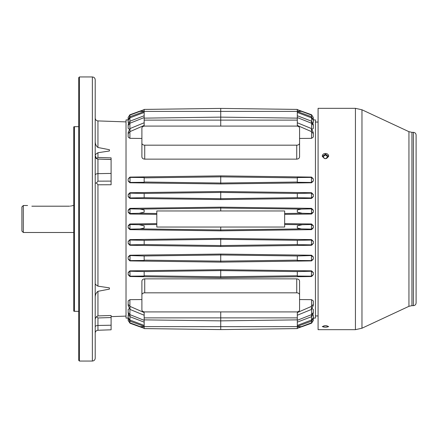 <?xml version="1.0" encoding="UTF-8"?>
<svg xmlns="http://www.w3.org/2000/svg" width="438" height="438" viewBox="0 0 438 438"><rect width="100%" height="100%" fill="white"/><g stroke="black" fill="none" stroke-linecap="round" stroke-linejoin="round"><path stroke-width="0.66" d="M297.303 328.319L311.56 323.2L313.312 320.468L313.312 318.081L315.442 318.081L315.442 119.919L313.312 119.919L313.312 117.472L313.312 120.319M128.153 120.319L128.153 117.472L128.153 119.919L126.024 119.919L126.024 318.081L128.153 318.081L128.153 320.468L128.153 317.605M141.896 294.834L141.896 281.119C142.06 279.762 143.007 279.011 144.737 278.864L144.737 292.825L296.729 292.825A2.842 2.009 0 0 1 299.57 294.834L299.57 309.901A2.842 2.009 0 0 1 296.729 311.911L144.737 311.911A2.842 2.009 0 0 1 141.896 309.901L141.896 294.834A2.842 2.009 0 0 1 144.737 292.825M299.57 294.834L299.57 281.119C299.406 279.762 298.459 279.006 296.729 278.864L144.737 278.864M129.905 270.854L220.73 269.704L311.56 270.854L313.312 272.562L313.312 274.686L311.56 276.531L220.73 277.769L129.905 276.531L128.153 274.686L128.153 272.562L129.905 270.854L130.02 276.181L144.162 276.044L144.162 275.765L220.73 276.767L220.73 277.769M299.57 156.881C299.406 158.238 298.459 158.989 296.729 159.136L144.737 159.136C143.007 158.994 142.06 158.238 141.896 156.881L141.896 128.099A2.842 2.009 0 0 1 144.737 126.089L296.729 126.089A2.842 2.009 0 0 1 299.57 128.099L299.57 156.881M128.356 123.209L128.153 119.766L128.153 122.476M313.312 122.476L313.312 119.766L313.11 123.209M129.215 129.15L128.153 128.394L128.153 124.644L128.153 128.394M313.312 127.48L313.312 124.644L313.312 128.394L312.25 129.15M141.896 138.452L129.905 138.337L128.153 137.05L128.153 132.583L128.153 135.649M313.312 135.649L313.312 132.583L313.312 137.05L311.56 138.337L299.57 138.452M220.73 183.944L129.905 182.777L128.153 181.042L128.153 178.918L129.905 177.094L220.73 175.873L311.56 177.094L313.312 178.918L313.312 181.042L311.56 182.777L220.73 183.944L220.73 175.873M220.73 199.569L129.905 198.398L128.153 196.646L128.153 194.543L129.905 192.725L220.73 191.51L311.56 192.725L313.312 194.543L313.312 196.646L311.56 198.398L220.73 199.569L220.73 191.51M128.153 314.862L128.153 318.108L128.345 314.643M313.121 314.643L313.312 318.108L313.312 315.393M128.153 310.405L128.153 313.247L128.153 309.48L129.122 308.735M312.343 308.735L313.312 309.48L313.312 313.247L313.312 310.405M128.153 302.351L128.153 305.417L128.153 300.95L129.905 299.663L141.896 299.548M299.57 299.548L311.56 299.663L313.312 300.95L313.312 305.417L313.312 302.351M220.73 262.127L129.905 260.906L128.153 259.082L128.153 256.958L129.905 255.223L220.73 254.056L311.56 255.223L313.312 256.958L313.312 259.082L311.56 260.906L220.73 262.127L220.73 254.056M129.905 239.602L129.905 240.046L128.153 241.579L129.905 239.602L220.73 238.431L311.56 239.602L313.312 241.354L313.312 243.457L313.312 241.354M313.312 243.457L311.56 245.275L220.73 246.49L129.905 245.275L128.153 243.457L128.153 241.579M128.153 241.354L128.153 243.457M284.656 223.632L311.56 223.982L313.312 225.756L313.312 227.842L311.56 229.643L220.73 230.848L129.905 229.643L128.153 227.842L128.153 225.756L129.905 223.982L156.809 223.632M156.809 214.368L129.905 214.018L128.153 212.244L128.153 210.158L129.905 208.357L220.73 207.152L311.56 208.357L313.312 210.158L313.312 212.244L311.56 214.018L284.656 214.368M296.729 159.136L296.729 145.175L144.737 145.175A2.842 2.009 0 0 1 141.896 143.166M296.729 145.175A2.842 2.009 0 0 0 299.57 143.166M302.138 326.628L311.445 323.249L311.445 322.861L297.303 328.128M311.445 322.861L313.312 320.331M130.02 177.412L130.02 182.438L144.162 182.296L144.162 177.527L129.905 177.412L128.153 178.918M130.02 182.438L128.153 180.867L128.153 179.076M128.153 132.583L130.02 128.558L130.02 131.603L128.153 133.7M144.162 122.766L130.02 128.558M297.303 328.588L297.303 326.611L220.73 326.66L220.73 329.59L297.303 328.588L220.73 329.59L144.162 328.588L220.73 329.59M297.303 325.407L311.56 319.992L313.312 317.698M313.312 318.108L311.56 321.136L297.303 326.387M311.56 319.992L311.445 314.676L297.303 320.315L297.303 326.611M297.303 322.16L311.445 316.729M311.445 314.676L313.312 312.491M220.73 311.911L220.73 326.66L144.162 326.611L144.162 328.588M297.303 319.866L297.303 317.884L144.162 317.884L144.162 319.866L220.73 320.868L297.303 319.866M313.312 305.417L311.445 309.442L311.445 306.397L297.303 312.568L297.303 317.884M297.303 315.234L311.445 309.442M311.445 306.397L313.312 304.3M297.303 275.765L297.303 271.593L220.73 270.591L220.73 276.767L297.303 275.765L297.303 276.044L311.445 276.181L311.445 271.237L297.303 271.593M313.312 272.562L313.312 274.511L311.445 276.181M311.445 271.237L313.312 272.759M220.73 269.704L220.73 270.591L144.162 271.593L144.162 275.765M297.303 260.145L297.303 255.973L220.73 254.971L144.162 255.973L144.162 260.145L220.73 261.147L297.303 260.145L297.303 260.473L311.445 260.588L311.445 255.562L297.303 255.973M313.312 256.958L313.312 258.924L311.445 260.588M311.445 255.562L313.312 257.133M311.56 245.275L311.56 244.853L297.303 244.634L297.303 240.309L311.56 240.046L313.312 241.579M297.303 244.557L220.73 245.554L220.73 246.49M129.905 240.046L144.162 240.298L144.162 244.557L220.73 245.554L220.73 238.431M297.303 240.298L220.73 239.307L144.162 240.298M220.73 207.152L220.73 210.963L284.656 210.963L284.656 227.037L220.73 227.037L220.73 230.848M297.303 228.023L301.454 228.91L311.445 229.129L311.445 224.508L302.269 224.721L297.303 225.866L297.303 228.023M313.312 225.756L313.312 227.585L311.445 229.129M311.445 224.508L313.312 226.024M311.445 208.871L301.454 209.09L297.303 209.977L297.303 212.134L302.269 213.279L311.445 213.492L311.56 208.871L313.312 210.415L313.312 212.244M313.312 211.976L311.445 213.492M297.303 197.691L297.303 193.443L220.73 192.446L144.162 193.443L144.162 197.691L220.73 198.693L297.303 197.691L311.445 197.949L311.445 193.147L297.303 193.443M313.312 194.543L313.312 196.421L311.445 197.949M311.445 193.147L313.312 194.757M313.312 178.918L313.312 180.867L311.445 182.438L297.303 182.296L297.303 177.855L220.73 176.853L144.162 177.855M311.445 182.438L311.445 177.412L297.303 177.527L297.303 177.855M311.445 177.412L313.312 179.076M313.312 133.7L311.56 131.657L297.303 125.432L297.303 118.134L220.73 117.132L220.73 126.089M311.445 131.603L311.445 128.558L297.303 122.766M311.445 128.558L313.312 132.583M313.312 125.388L311.56 123.248L297.303 117.565L297.303 109.412L220.73 108.41L220.73 117.132L144.162 118.134L144.162 120.116L297.303 120.116M311.445 123.198L311.445 121.167L297.303 115.742M311.445 121.167L313.312 124.644M128.153 124.644L129.905 121.216L130.02 123.198L144.162 117.565L144.162 109.412L220.73 108.41L297.303 109.412M311.56 114.751L313.312 117.472L313.312 120.154L311.445 117.811L311.445 116.7L297.303 111.504M297.303 112.457L311.445 117.811M311.445 116.7L313.312 119.919M313.312 117.472L311.445 114.707L297.303 109.626M297.303 109.785L311.445 115.052M131.882 323.923L144.162 328.319M144.162 328.128L130.02 322.861L130.02 323.249L139.328 326.628M128.153 320.331L130.02 322.861M130.02 323.249L128.153 320.468L128.153 317.785M128.153 312.491L130.02 314.676L129.905 319.992L144.162 325.407M144.162 326.387L129.905 321.136L128.153 318.108M130.02 316.729L144.162 322.16M144.162 326.611L144.162 320.315L130.02 314.676M128.153 304.3L130.02 306.397L130.02 309.442L144.162 315.234M130.02 309.442L128.153 305.417M144.162 317.884L144.162 312.568L130.02 306.397M130.02 276.181L128.153 274.511L128.153 272.562M144.162 271.593L130.02 271.237M128.153 259.082L128.153 257.133L130.02 255.562L130.02 260.588L144.162 260.473L144.162 260.145M130.02 260.588L128.153 258.924M144.162 255.973L130.02 255.562M144.162 244.557L129.905 244.853L128.153 243.243M130.02 229.129L140.007 228.91L144.162 228.023L144.162 225.866L139.196 224.721L130.02 224.508L129.905 229.129L128.153 227.585L128.153 225.756M128.153 226.024L130.02 224.508M144.162 209.977L140.007 209.09L130.02 208.871L130.02 213.492L139.196 213.279L144.162 212.134L144.162 209.977M128.153 212.244L128.153 210.415L130.02 208.871M130.02 213.492L128.153 211.976M128.153 196.646L128.153 194.757L130.02 193.147L130.02 197.949L144.162 197.702M130.02 197.949L128.153 196.421M144.162 193.443L130.02 193.147M130.02 131.603L144.162 125.432L144.162 120.116M130.02 123.198L128.153 125.388M144.162 115.742L130.02 121.167M128.153 119.919L129.905 116.749L130.02 117.811L144.162 112.457M130.02 117.811L128.153 120.16L128.153 117.472L129.905 115.095L144.162 109.785M144.162 111.504L130.02 116.7M144.162 109.626L129.905 114.751L130.02 115.052M139.196 111.372L137.362 112.04M220.73 227.037L156.809 227.037L156.809 210.963L220.73 210.963M311.56 316.679L313.312 313.247M311.56 244.853L313.312 243.243M129.905 319.992L128.153 317.698M129.905 316.679L128.153 313.247M129.905 271.231L128.153 272.759M129.905 114.751L128.153 117.472M97.953 152.731L97.953 157.423L96.486 158.529L95.21 155.479C95.188 154.724 96.103 153.809 97.953 152.731L109.418 150.979L109.418 149.719L97.953 147.496C96.103 146.024 95.188 143.971 95.21 141.348M97.953 157.423L111.104 157.877L111.104 184.748L97.953 184.781L97.953 286.145C96.103 285.089 95.188 284.196 95.21 283.468L95.21 318.815L96.486 316.636L97.953 315.907L111.104 315.486L111.104 329.798L97.953 330.257L97.953 317.966L96.486 316.636M95.21 297.429C95.188 294.812 96.103 292.776 97.953 291.314L109.418 289.113L109.418 287.87L97.953 286.145M95.21 183.166L96.486 182.953L97.953 181.146L97.953 173.651A2.842 1.434 -0 0 0 95.21 175.085M95.21 219.849L95.21 358.207C95.041 359.932 94.093 360.879 92.369 361.049L92.369 76.951C94.093 77.121 95.041 78.068 95.21 79.793L95.21 219.849M96.486 158.529L97.953 159.01L111.104 159.465M96.486 182.953L97.953 184.781M74.46 311.33L73.748 311.139L73.748 126.861L74.46 126.67L74.46 311.33L78.72 311.33M79.431 361.049L78.72 360.337L78.72 77.663L79.431 76.951L79.431 361.049L92.369 361.049M126.024 121.895L97.953 120.915C96.278 120.702 95.364 119.755 95.21 118.074L95.21 128.613M23.318 205.504L21.9 206.928L21.9 231.072L23.318 232.496L23.318 205.504L27.583 205.504M72.703 205.608L71.794 205.844M71.148 205.98L70.414 206.09M69.615 206.167L68.777 206.194C74.274 205.444 74.274 205.444 68.777 206.194L31.843 206.194C26.346 205.444 26.346 205.444 31.843 206.194M73.037 205.504L73.748 205.504M325.637 158.72L327.728 156.788L325.385 154.877L323.041 156.788L324.668 158.638M324.553 325.779L326.299 325.768M325.472 325.741L322.275 326.54C324.41 327.465 326.54 327.465 328.67 326.54L325.472 325.741M327.246 325.883L323.704 325.883M416.1 268.072L416.1 276.028M416.1 166.56L416.1 162.607M416.1 238.562L416.1 247.087M416.1 190.185L416.1 191.691M416.1 148.805L416.1 142.93M416.1 205.619L416.1 205.34M416.1 252.217L416.1 252.589M416.1 158.748L416.1 160.253M416.1 278.152L416.1 279.63M416.1 254.095L416.1 262.619M416.1 205.904L416.1 207.316M416.1 135.052L416.1 302.948C415.941 304.591 415.038 305.489 413.401 305.647L413.401 132.353C415.038 132.511 415.941 133.409 416.1 135.052M355.426 329.672L318.087 329.672L318.087 108.328L355.426 108.328L355.426 329.672L361.969 328.221L361.969 109.779L355.426 108.328M325.472 153.464C323.529 153.612 322.467 154.483 322.275 156.07C324.41 159.487 326.54 159.487 328.67 156.07C328.484 154.483 327.416 153.612 325.472 153.464M322.308 156.437L325.472 154.198L328.637 156.437M144.737 159.136L144.737 145.175M296.729 278.864L296.729 292.825M311.56 321.136L311.56 322.817M301.229 326.622L297.303 326.628M129.905 177.412L129.905 177.094M129.905 138.337L129.905 131.657M311.56 309.387L311.56 314.626M311.56 299.663L311.56 306.343M311.56 276.181L311.56 276.531M311.56 270.854L311.56 271.231M311.56 260.588L311.56 260.906M311.56 255.223L311.56 255.562M311.56 240.046L311.56 239.602M301.454 228.91L220.73 229.961L140.007 228.91M302.269 224.721L284.656 224.491M311.56 229.129L311.56 229.643M311.56 223.982L311.56 224.508M311.56 208.357L311.56 208.871M301.454 209.09L220.73 208.039L140.007 209.09M302.269 213.279L284.656 213.509M311.56 213.492L311.56 214.018M311.56 197.954L311.56 198.398M311.56 192.725L311.56 193.147M297.303 182.027L220.73 183.029L144.162 182.027M311.56 182.438L311.56 182.777M311.56 177.094L311.56 177.412M311.56 131.657L311.56 138.337M297.303 111.389L144.162 111.389M311.56 123.248L311.56 128.613M311.56 117.855L311.56 121.216M301.454 111.378L297.303 111.372M311.56 115.095L311.56 116.749M140.237 326.622L144.162 326.628M129.905 322.817L129.905 321.136M129.905 314.626L129.905 309.387M129.905 306.343L129.905 299.663M129.905 276.531L129.905 276.181M129.905 260.906L129.905 260.588M129.905 255.562L129.905 255.223M129.905 244.853L129.905 245.275M129.905 229.643L129.905 229.129M139.196 224.721L156.809 224.491M129.905 224.508L129.905 223.982M139.196 213.279L156.809 213.509M129.905 208.871L129.905 208.357M129.905 214.018L129.905 213.492M129.905 198.398L129.905 197.954M129.905 193.147L129.905 192.725M129.905 182.777L129.905 182.438M129.905 128.613L129.905 123.248M129.905 121.216L129.905 117.855M129.905 116.749L129.905 115.095M140.007 111.378L144.162 111.372M130.02 244.853L130.02 240.051M130.02 321.18L130.02 320.041M311.445 240.051L311.445 244.853M311.445 320.041L311.445 321.18M97.953 120.915L97.953 147.496M97.953 291.314L97.953 315.907M111.104 317.545L97.953 317.966M111.104 325.226L97.953 325.461A2.842 1.434 180 0 0 95.21 326.896M97.953 181.146L111.104 181.102M111.104 173.421L97.953 173.651L97.953 159.01M111.104 159.52L97.953 159.06A2.842 2.842 0 0 1 95.21 156.224M408.944 131.685L408.944 306.315L411.944 305.647L411.944 132.353L408.944 131.685L361.969 109.779M144.162 109.412L220.73 108.41M126.024 316.105L111.104 316.63M97.953 330.257C96.278 330.471 95.364 331.413 95.21 333.094M74.46 126.67L78.72 126.67M79.431 76.951L92.369 76.951M23.318 232.496L73.748 232.496M315.442 315.946L318.087 315.946M315.442 122.054L318.087 122.054M411.944 305.647L413.401 305.647M411.944 132.353L413.401 132.353M408.944 306.315L361.969 328.221"/></g></svg>
